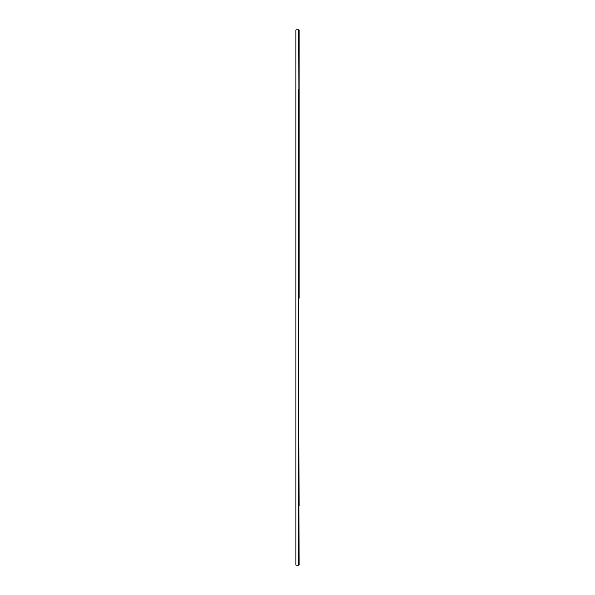 <?xml version="1.0" encoding="UTF-8"?>
<svg xmlns="http://www.w3.org/2000/svg" width="595" height="595" viewBox="0 0 595 595"><rect width="100%" height="100%" fill="white"/><g stroke="black" fill="none" stroke-linecap="round" stroke-linejoin="round"><path stroke-width="0.89" d="M299.121 505.609L298.586 297.76L299.121 296.771L299.121 29.75L295.879 29.75L295.879 565.25L299.121 565.25L298.988 505.609M298.988 89.391L298.846 29.75M298.846 565.25L298.876 90.559M298.586 89.949L299.121 89.481L299.121 90.938L298.586 90.477M298.586 297.24L299.121 298.229L299.121 296.771L298.988 298.318M298.586 504.523L299.121 505.519M299.121 89.481L299.121 91.028M299.121 298.318L299.121 296.771M298.965 89.733L298.861 90.477M298.965 297.024L298.988 297.998"/></g></svg>
